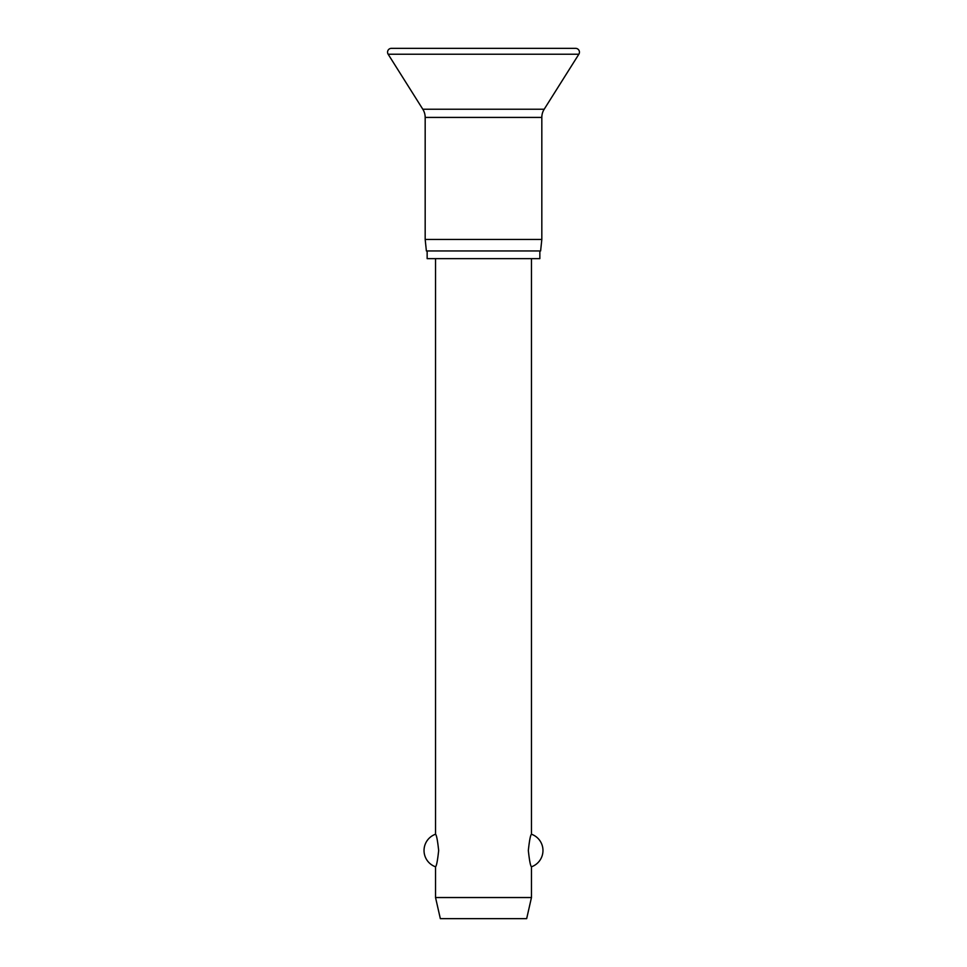 <?xml version="1.0" encoding="UTF-8"?>
<svg xmlns="http://www.w3.org/2000/svg" width="967" height="967" viewBox="0 0 967 967"><rect width="100%" height="100%" fill="white"/><g stroke="black" fill="none" stroke-linecap="round" stroke-linejoin="round"><path stroke-width="1.45" d="M387.562 52.182A3.832 3.832 0 0 0 388.154 54.237L422.809 109.235A15.351 15.351 0 0 1 425.178 117.418L425.178 239.453L426.387 250.961L540.613 250.961L541.822 239.453L541.822 117.418A15.351 15.351 0 0 1 544.191 109.235L578.846 54.237A3.832 3.832 0 0 0 575.595 48.35L391.405 48.35A3.832 3.832 0 0 0 387.562 52.182M569.841 68.524L558.322 86.8M427.148 250.961L427.148 258.636L539.852 258.636L539.852 250.961M435.537 258.636L435.537 834.231C436.54 835.017 437.58 840.444 438.667 850.513C437.58 860.57 436.54 865.997 435.537 866.795L435.537 897.545L440.336 918.65L526.664 918.65L531.463 897.545L531.463 866.795C530.46 865.997 529.42 860.57 528.333 850.513C529.42 840.444 530.46 835.017 531.463 834.231L531.463 258.636M435.537 897.545L531.463 897.545M425.178 239.453L541.822 239.453M388.154 54.237L578.846 54.237M425.178 117.418L541.822 117.418M422.809 109.235L544.191 109.235M531.463 866.795A17.273 17.273 0 0 0 531.463 834.231M435.537 834.231A17.273 17.273 0 0 0 435.537 866.795"/></g></svg>
